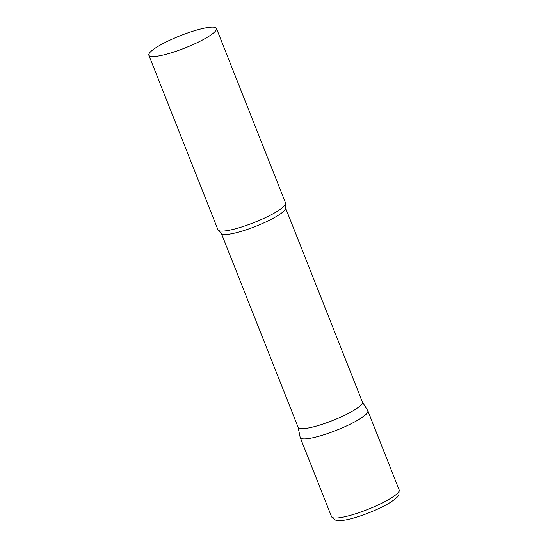 <?xml version="1.0" encoding="UTF-8"?>
<svg xmlns="http://www.w3.org/2000/svg" width="548" height="548" viewBox="0 0 548 548"><rect width="100%" height="100%" fill="white"/><g stroke="black" fill="none" stroke-linecap="round" stroke-linejoin="round"><path stroke-width="0.82" d="M399.15 489.912L367.824 410.788A36.353 6.569 158.4 0 1 350.85 423.878A36.353 6.569 158.4 0 1 314.805 437.304A36.353 6.569 158.4 0 1 300.222 437.557L331.547 516.682A36.353 6.569 158.4 0 0 346.137 516.428A36.353 6.569 158.4 0 0 382.182 503.002A36.353 6.569 158.4 0 0 399.15 489.912L398.875 494.673C398.56 496.303 395.588 498.947 389.964 502.619C379.99 508.839 361.838 516.209 349.453 519.093C345.117 520.141 341.527 520.641 338.664 520.6L334.986 519.956L331.547 516.682M285.508 207.815A34.538 6.24 -21.6 0 1 279.912 214.22A34.538 6.24 -21.6 0 1 244.942 230.208A34.538 6.24 -21.6 0 1 221.282 233.243L298.181 427.461A34.538 6.24 -21.6 0 0 321.834 424.426A34.538 6.24 -21.6 0 0 356.81 408.438A34.538 6.24 -21.6 0 0 362.399 402.033L285.508 207.815L285.453 204.288A36.353 6.569 -21.6 0 0 285.556 203.007L216.453 28.469A36.353 6.569 -21.6 0 0 191.547 31.661A36.353 6.569 -21.6 0 0 154.735 48.491A36.353 6.569 -21.6 0 0 148.851 55.232A36.353 6.569 -21.6 0 0 173.75 52.046A36.353 6.569 -21.6 0 0 210.562 35.209A36.353 6.569 -21.6 0 0 216.453 28.469M298.139 427.365L300.16 437.352A36.353 6.569 -21.6 0 0 324.594 434.537A36.353 6.569 -21.6 0 0 361.94 417.535A36.353 6.569 -21.6 0 0 367.729 410.603L362.365 401.937M148.851 55.232L217.953 229.77A36.353 6.569 -21.6 0 0 218.905 230.639A36.353 6.569 -21.6 0 0 245.778 225.605A36.353 6.569 -21.6 0 0 279.672 209.747A36.353 6.569 -21.6 0 0 285.453 204.288M221.282 233.243L218.905 230.639"/></g></svg>
